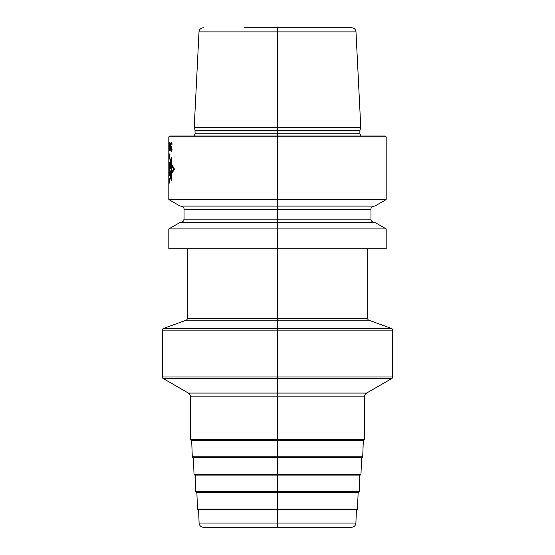 <?xml version="1.0" encoding="UTF-8"?>
<svg xmlns="http://www.w3.org/2000/svg" width="555" height="555" viewBox="0 0 555 555"><rect width="100%" height="100%" fill="white"/><g stroke="black" fill="none" stroke-linecap="round" stroke-linejoin="round"><path stroke-width="0.83" d="M356.393 509.858L355.908 523.067A4.35 4.35 0 0 1 351.565 527.25L203.435 527.25A4.35 4.35 0 0 1 199.092 523.067L198.607 509.858M358.128 492.472L357.517 509.025A0.867 0.867 0 0 1 356.643 509.858L198.357 509.858A0.867 0.867 0 0 1 197.483 509.025L196.872 492.472M359.862 475.08L359.245 491.633A0.867 0.867 0 0 1 358.377 492.472L196.623 492.472A0.867 0.867 0 0 1 195.755 491.633L195.138 475.08M361.596 457.695L360.979 474.248A0.867 0.867 0 0 1 360.112 475.08L194.888 475.08A0.867 0.867 0 0 1 194.021 474.248L193.404 457.695M363.324 440.302L362.713 456.855A0.867 0.867 0 0 1 361.846 457.695L193.154 457.695A0.867 0.867 0 0 1 192.287 456.855L191.676 440.302M277.5 527.25L277.5 318.584L367.708 318.584A1.741 1.741 0 0 0 368.853 320.214L391.559 328.484A1.741 1.741 0 0 1 392.704 330.114L392.704 377.005A1.741 1.741 0 0 1 391.83 378.51L366.619 393.065A4.35 4.35 0 0 0 364.448 396.832L364.448 439.435A0.867 0.867 0 0 1 363.574 440.302L191.426 440.302A0.867 0.867 0 0 1 190.552 439.435L190.552 396.832A4.35 4.35 0 0 0 188.381 393.065L163.17 378.51A1.741 1.741 0 0 1 162.296 377.005L162.296 330.114A1.741 1.741 0 0 1 163.441 328.484L186.147 320.214A1.741 1.741 0 0 0 187.292 318.584L187.292 248.806M168.817 228.931L180.132 222.395L374.868 222.395L386.183 228.931L386.183 248.806L168.817 248.806L168.817 228.931L277.5 228.931L277.5 199.564L168.817 199.564L168.817 136.863L277.5 136.863L277.5 27.75M386.183 228.931L277.5 228.931L277.5 318.584L187.292 318.584M386.183 136.863L277.5 136.863L277.5 199.564L386.183 199.564L386.183 136.863L385.309 135.996L169.691 135.996L168.817 136.863M386.183 199.564L374.868 206.099L180.132 206.099L168.817 199.564M360.771 127.303L194.229 127.303L195.013 130.217L359.987 130.217L360.771 127.303L355.991 31.878L199.009 31.878L194.229 127.303M244.373 27.75L351.648 27.75L244.373 27.75M170.69 161.942L168.817 152.299M168.817 184.76L170.538 176.185M171.856 164.613L174.513 169.136L171.856 173.333M171.537 158.411L171.537 180.097L170.78 178.377L170.329 170.871L169.816 175.789L169.476 175.248L169.476 162.698L169.885 161.998L169.885 168.172L170.281 162.129L170.78 168.803L170.78 160.374L171.537 158.411M169.365 162.879L169.081 174.749L168.817 163.704L168.914 165.848L169.365 162.879M168.963 172.133L169.018 168.047L168.963 172.133M168.817 183.441L170.468 175.075L170.704 178.779L171.537 180.701L171.856 180.125L171.856 172.099L173.68 169.136L171.856 165.751L171.856 158.397L171.537 157.717L170.69 160L170.69 163.149L168.817 153.645M170.836 143.44L170.801 149.919L171.44 151.21L172.133 149.177L171.481 150.287L171.016 149.732L171.481 146.589L170.975 146.034L170.94 144.182L171.28 143.44L171.953 144.55L172.133 143.995L171.564 142.517L170.836 143.44M170.461 147.699L169.941 142.517L169.601 149.919L170.101 151.029L170.461 147.699M170.309 147.512L170.073 150.1L169.74 149.732L169.941 143.44L170.309 147.512M169.365 143.44L169.365 142.517L168.907 142.517L169.046 151.21L169.365 143.44M168.859 151.21L168.824 147.144M168.817 143.44L168.824 142.517M168.817 148.067L168.866 150.287M355.908 523.067L199.092 523.067M357.517 509.025L197.483 509.025M359.245 491.633L195.755 491.633M360.979 474.248L194.021 474.248M362.713 456.855L192.287 456.855M364.448 396.832L190.552 396.832M364.448 439.435L190.552 439.435M366.619 393.065L188.381 393.065M391.83 378.51L163.17 378.51M392.704 377.005L162.296 377.005M391.559 328.484L163.441 328.484M392.704 330.114L162.296 330.114M368.853 320.214L186.147 320.214M184.031 209.36L184.031 219.135L370.969 219.135L370.969 209.36L184.031 209.36C183.58 208.902 185.287 207.778 180.77 206.099M195.013 130.217L195.096 133.824L359.904 133.824L361.069 135.996M359.904 133.824L359.904 130.89L195.096 130.89M367.708 318.584L367.708 248.806M370.969 209.36C371.42 208.902 369.713 207.778 374.23 206.099M370.969 219.135C371.156 221.119 372.245 222.208 374.23 222.395M184.031 219.135C183.414 219.919 185.412 220.633 180.77 222.395M195.096 133.824L193.931 135.996M359.904 130.89L359.987 130.217M355.991 31.878C355.637 29.353 354.187 27.979 351.648 27.75M199.009 31.878C199.363 29.353 200.813 27.979 203.352 27.75"/></g></svg>
